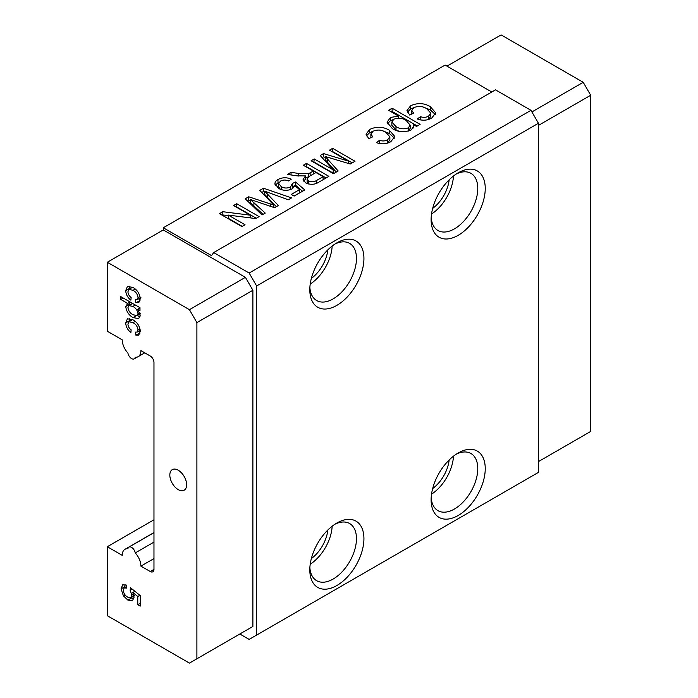 <?xml version="1.0" encoding="UTF-8"?>
<svg xmlns="http://www.w3.org/2000/svg" width="698" height="698" viewBox="0 0 698 698"><rect width="100%" height="100%" fill="white"/><g stroke="black" fill="none" stroke-linecap="round" stroke-linejoin="round"><path stroke-width="1.05" d="M153.97 558.583L140.9 566.122A13.201 7.617 -120 0 0 135.229 552.929A5.279 3.045 -120 0 0 132.646 548.174A5.279 3.045 -120 0 0 128.929 547.11A5.279 3.045 -120 0 0 127.917 548.707A13.201 7.617 -120 0 0 124.977 549.309A13.201 7.617 -120 0 0 122.237 555.346L107.309 546.726L107.309 615.688L189.428 663.1L196.897 658.79L196.897 322.598L189.428 309.668L107.309 262.256L107.309 331.218L122.237 339.839A13.201 7.617 -120 0 0 127.917 353.031A5.279 3.045 -120 0 0 131.573 358.589A5.279 3.045 -120 0 0 134.208 358.851A5.279 3.045 -120 0 0 135.229 357.254A13.201 7.617 -120 0 0 138.169 356.652A13.201 7.617 -120 0 0 140.9 350.614L150.236 356.006A5.279 3.045 60 0 1 153.97 362.471L153.97 569.359A5.279 3.045 60 0 1 152.871 571.775A5.279 3.045 60 0 1 150.236 571.514L153.97 569.359M336.872 523.02L336.872 523.02A38.268 22.1 120 0 0 309.807 569.891A38.268 22.1 120 0 0 336.872 585.517A38.268 22.1 120 0 0 363.928 538.647A38.268 22.1 120 0 0 336.872 523.02M309.877 567.622A32.989 19.047 120 0 0 316.639 580.684A32.989 19.047 120 0 0 333.138 579.052A32.989 19.047 120 0 0 354.689 549.98A32.989 19.047 120 0 0 349.628 523.544A32.989 19.047 120 0 0 334.935 524.215M310.217 564.228A32.989 19.047 120 0 0 332.161 526.213M311.36 558.575A27.056 15.618 120 0 0 327.842 530.026M458.176 452.985L458.185 452.985A38.268 22.1 120 0 0 431.12 499.855A38.268 22.1 120 0 0 458.185 515.482A38.268 22.1 120 0 0 485.241 468.611A38.268 22.1 120 0 0 458.185 452.985M431.19 497.578A32.989 19.047 120 0 0 437.951 510.648A32.989 19.047 120 0 0 454.45 509.017A32.989 19.047 120 0 0 476.001 479.945A32.989 19.047 120 0 0 470.941 453.499A32.989 19.047 120 0 0 456.248 454.18M431.53 494.184A32.989 19.047 120 0 0 453.473 456.178M432.673 488.539A27.056 15.618 120 0 0 449.154 459.982M336.872 242.86L336.872 242.86A38.268 22.1 120 0 0 309.807 289.731A38.268 22.1 120 0 0 336.872 305.358A38.268 22.1 120 0 0 363.928 258.487A38.268 22.1 120 0 0 336.872 242.86M309.877 287.463A32.989 19.047 120 0 0 316.639 300.524A32.989 19.047 120 0 0 333.138 298.892A32.989 19.047 120 0 0 354.689 269.821A32.989 19.047 120 0 0 349.628 243.384A32.989 19.047 120 0 0 334.935 244.056M310.217 284.069A32.989 19.047 120 0 0 332.161 246.054M311.36 278.415A27.056 15.618 120 0 0 327.842 249.867M458.176 172.825L458.185 172.825A38.268 22.1 120 0 0 431.12 219.696A38.268 22.1 120 0 0 458.185 235.322A38.268 22.1 120 0 0 485.241 188.451A38.268 22.1 120 0 0 458.185 172.825M431.19 217.418A32.989 19.047 120 0 0 437.951 230.488A32.989 19.047 120 0 0 454.45 228.857A32.989 19.047 120 0 0 476.001 199.785A32.989 19.047 120 0 0 470.941 173.34A32.989 19.047 120 0 0 456.248 174.02M431.53 214.024A32.989 19.047 120 0 0 453.473 176.018M432.673 208.379A27.056 15.618 120 0 0 449.154 179.822M178.226 489.621A11.875 6.858 60 0 1 170.469 479.151A11.875 6.858 60 0 1 172.293 469.632A11.875 6.858 60 0 1 178.226 470.225A11.875 6.858 60 0 1 185.991 480.686A11.875 6.858 60 0 1 184.167 490.205A11.875 6.858 60 0 1 178.226 489.621M140.9 566.122L150.236 571.514M271.688 202.856L259.778 190.38L263.512 188.224L291.555 197.9L288.291 199.785L264.682 191.173L278.362 205.509L274.567 207.707L250.32 199.462L265.24 213.091L261.977 214.975L245.225 198.79L248.697 196.784L273.773 205.038L271.688 202.856M313.376 171.045L303.325 165.243L306.483 163.419L328.88 176.35L319.161 181.96C314.964 184.752 310.453 185.031 305.611 182.806L303.089 179.456L305.532 175.905L297.278 175.87L287.419 174.421L291.04 172.336L298.561 173.453L308.481 173.75L313.376 171.045L313.376 174.029M385.846 132.35C381.893 129.732 377.609 129.374 373.002 131.259L370.856 134.051L372.732 136.799L368.78 138.666L366.049 134.243L369.643 129.462C376.44 126.286 383.01 126.539 389.344 130.229L394.806 136.52L390.828 141.685C386.378 144.172 381.544 144.477 376.318 142.601L379.546 140.324C382.443 141.293 385.122 141.127 387.573 139.836L389.877 136.764L385.846 132.35M426.766 108.731C422.814 106.113 418.53 105.747 413.914 107.632L411.776 110.424L413.644 113.172L409.7 115.039L406.96 110.616L410.564 105.843C417.36 102.658 423.922 102.911 430.256 106.602L435.726 112.893L431.739 118.058C427.298 120.545 422.456 120.85 417.238 118.974L420.466 116.697C423.363 117.674 426.033 117.508 428.493 116.208L430.797 113.146L426.766 108.731M491.776 92.005L445.115 65.071L163.297 227.775L163.297 229.93L245.417 277.342L252.885 290.272L252.885 626.464L245.417 630.774M239.815 634.011L249.151 639.394L538.437 472.38L538.437 123.258L530.969 110.328L495.51 89.85L213.693 252.563L211.538 255.625L163.297 227.775M398.628 116.112L388.524 110.275L392.11 108.199L420.109 124.366L416.514 126.434L413.268 124.567L413.731 126.469L411.192 129.924C404.604 132.655 398.357 132.245 392.442 128.702L387.067 122.211L390.435 117.456L398.628 116.112L398.628 118.154M348.407 161.098L329.456 150.157L332.614 148.334L355.012 161.264L350.256 164.004L325.233 156.509L338.181 170.975L333.469 173.697L311.081 160.767L314.24 158.943L333.19 169.884L320.208 155.497L323.514 153.586L348.407 161.098L348.407 163.454M275.021 184.394C274.646 182.501 275.631 180.878 277.987 179.534C282.236 177.309 286.66 177.187 291.267 179.168L288.684 180.991C285.883 179.726 283.179 179.744 280.552 181.044L278.65 183.478L281.259 186.654C284.322 188.39 287.436 188.451 290.595 186.855L292.41 183.478L295.568 181.986L304.764 189.943L294.137 196.077L291.267 194.419L299.547 189.638L294.879 185.633L292.383 188.8C287.655 190.938 283.048 190.807 278.563 188.408L274.925 183.557M291.956 189.027L292.558 187.465L292.41 183.478M250.268 215.176L233.551 205.526L236.709 203.703L259.106 216.633L255.765 218.561L228.325 215.106L245.042 224.756L241.883 226.58L219.486 213.649L222.819 211.721L250.268 215.176L250.268 217.863M127.935 324.09C128.074 326.446 129.139 328.365 131.137 329.831L130.892 332.527C127.655 329.988 125.937 326.777 125.727 322.904L127.411 318.803L132.925 319.797C137.323 322.275 139.757 326.097 140.228 331.271L138.754 335.092L135.805 335.084L135.56 332.108L137.174 332.047L138.021 330.014C137.585 326.612 135.909 324.16 132.986 322.677L128.947 321.743L127.935 324.09M127.935 291.729C128.074 294.094 129.139 296.004 131.137 297.479L130.892 300.175C127.655 297.627 125.937 294.425 125.727 290.551L127.411 286.442L132.925 287.436C137.323 289.914 139.757 293.745 140.228 298.919L138.754 302.731L135.805 302.723L135.56 299.747L137.174 299.686L138.021 297.653C137.585 294.251 135.909 291.808 132.986 290.316L128.947 289.382L127.935 291.729M120.806 299.459L120.806 296.624L139.984 307.696L139.984 310.531L137.759 309.249L140.228 315.173L138.745 318.611L133.082 317.616C128.851 315.208 126.399 311.491 125.727 306.466L127.734 303.456L120.806 299.459L123.267 298.046M127.036 303.726L130.186 302.042L129.462 304.311L125.727 306.466M121.059 588.85L122.682 584.845L126.469 585.099L126.713 588.074L124.148 587.917L123.276 590.15C123.572 593.291 125.055 595.63 127.734 597.183L130.919 597.732L131.878 595.124L130.16 590.342L130.404 587.646L140.237 595.595L140.237 606.1L137.776 604.677L137.776 596.493L132.812 592.506L134.086 597.191L132.498 600.725L127.882 600.106L123.389 595.813L121.059 588.85L124.794 586.695L125.055 584.592M446.982 66.144L501.103 34.9L583.223 82.312L590.691 95.242L590.691 431.434L538.437 461.605M107.309 262.256L163.297 229.93M107.309 546.726L153.97 519.792M530.969 110.328L249.151 273.031L213.693 252.563M538.437 123.258L256.62 285.962L249.151 273.031M256.62 635.084L256.62 285.962M583.223 82.312L531.902 111.942M590.691 95.242L538.437 125.413M196.897 658.79L252.885 626.464M196.897 322.598L252.885 290.272M189.428 309.668L245.417 277.342M129.488 289.068L129.462 288.396L125.727 290.551M129.462 288.396L129.758 286.145M140.045 300.733L135.805 302.723M139.539 300.568L139.364 298.421M139.958 296.537L138.021 297.653M135.229 289.024L132.986 290.316M139.984 307.966L137.759 309.249M140.054 316.735L137.044 315.592M136.171 315.836L133.082 317.616M129.514 305.227L129.462 304.311M138.021 313.577C137.384 310.261 135.665 307.87 132.864 306.422L128.912 305.576L127.935 307.644C128.519 310.968 130.221 313.341 133.048 314.763L137.061 315.583L138.021 313.577L139.748 312.582M135.325 305L132.864 306.422M129.488 321.429L129.462 320.748L125.727 322.904M129.462 320.748L129.758 318.506M140.045 333.094L135.805 335.084M139.539 332.929L139.364 330.782M139.958 328.898L138.021 330.014M135.229 321.385L132.986 322.677M133.519 594.181L131.878 595.124M132.245 589.138L130.16 590.342M140.237 603.264L137.776 604.677M139.862 595.298L137.776 596.493M134.906 591.293L132.812 592.506M133.876 598.867L131.617 597.95L127.882 600.106M131.617 597.95L131.093 597.628M125.029 594.87L123.389 595.813M124.82 587.524L124.794 586.695M411.776 110.424L411.82 114.036M407.318 112.23L410.564 109.071L410.564 105.843M410.564 109.071L414.054 107.553M423.607 107.222L430.256 109.839L430.256 106.602M430.256 109.839L435.343 114.516M420.466 119.925L420.466 116.697M428.249 119.567L428.493 116.208M428.493 119.445L430.797 116.374L430.797 113.146M391.325 111.889L392.11 111.436L392.11 108.199M392.11 111.436L417.308 125.98M413.338 127.978L413.268 124.567M387.407 123.834L390.435 120.693L390.435 117.456M390.435 120.693L393.244 119.602M408.042 131.233L408.356 127.83L410.162 125.151L406.123 120.431C402.371 117.979 398.253 117.587 393.785 119.253L391.857 122.037L391.857 125.265L395.984 129.837L399.064 131.285M408.356 131.067L410.162 128.38L410.162 125.151M395.984 129.837L395.984 126.6C399.736 129.043 403.863 129.453 408.356 127.83M391.857 122.037L395.984 126.6M370.856 134.051L370.908 137.663M366.398 135.857L369.643 132.699L369.643 129.462M369.643 132.699L373.133 131.18M382.687 130.84L389.344 133.458L389.344 130.229M389.344 133.458L394.422 138.143M379.546 143.544L379.546 140.324M387.338 143.195L387.573 139.836M387.573 143.064L389.877 140.001L389.877 136.764M332.257 151.771L332.614 148.334M332.614 151.571L352.211 162.878M336.279 172.074L325.233 159.737L325.233 156.509M313.873 162.381L314.24 158.943M314.24 162.18L333.19 173.121L333.19 169.884M322.127 157.617L323.514 156.823L323.514 153.586M323.514 156.823L325.233 157.338M306.125 166.857L306.483 163.419M306.483 166.656L326.079 177.964M303.621 181.096L305.532 179.133L305.532 175.905M291.04 174.954L291.04 172.336M298.561 176.044L298.561 173.453M305.532 177.432L308.42 177.004M308.481 176.96L308.481 173.75M323.139 179.665L323.139 176.681L315.958 172.537L309.956 176.001L307.12 178.854L307.12 182.082L308.272 183.906M308.708 184.01L308.708 180.948C311.421 182.178 314.013 182.047 316.464 180.538L323.139 176.681M307.12 178.854L308.708 180.948M275.317 185.258L277.987 182.771L277.987 179.534M277.987 182.771L279.156 182.169M278.65 183.478L278.65 186.706L280.308 189.263M281.259 189.612L281.259 186.654M290.595 189.62L290.595 186.855M292.558 186.645L295.568 185.223L295.568 181.986M295.568 185.223L302.522 191.235M294.067 196.033L299.547 192.875L299.547 189.638M261.767 192.465L263.512 191.461L263.512 188.224M263.512 191.461L264.682 191.863M276.373 206.66L264.682 194.402L264.682 191.173M263.076 214.347L250.32 202.69L250.32 199.462M247.319 200.806L248.697 200.012L248.697 196.784M248.697 200.012L250.32 200.553M273.773 207.454L273.773 205.038M236.352 207.14L236.709 203.703M236.709 206.931L256.306 218.247M242.241 226.37L228.325 218.343L228.325 215.106M222.278 215.263L222.819 214.958L222.819 211.721M222.819 214.958L228.325 215.647M153.97 542.11L135.229 552.929M327.694 162.433L327.694 159.196M310.139 175.896L310.139 172.912M316.464 183.338L316.464 180.538M267.509 197.368L267.509 194.131M253.906 205.962L253.906 202.725M270.492 206.399L270.492 203.964M137.174 299.686L140.909 297.531M128.947 289.382L132.672 287.227M137.061 315.583L140.795 313.428M128.912 305.576L132.646 303.421M137.174 332.047L140.909 329.892M128.947 321.743L132.672 319.588M124.148 587.917L126.582 586.503M130.919 597.732L134.653 595.577M153.97 532.565L124.977 549.309M153.97 532.661L128.929 547.11M144.765 352.848L138.169 356.652M137.41 357.001L134.208 358.851"/></g></svg>
